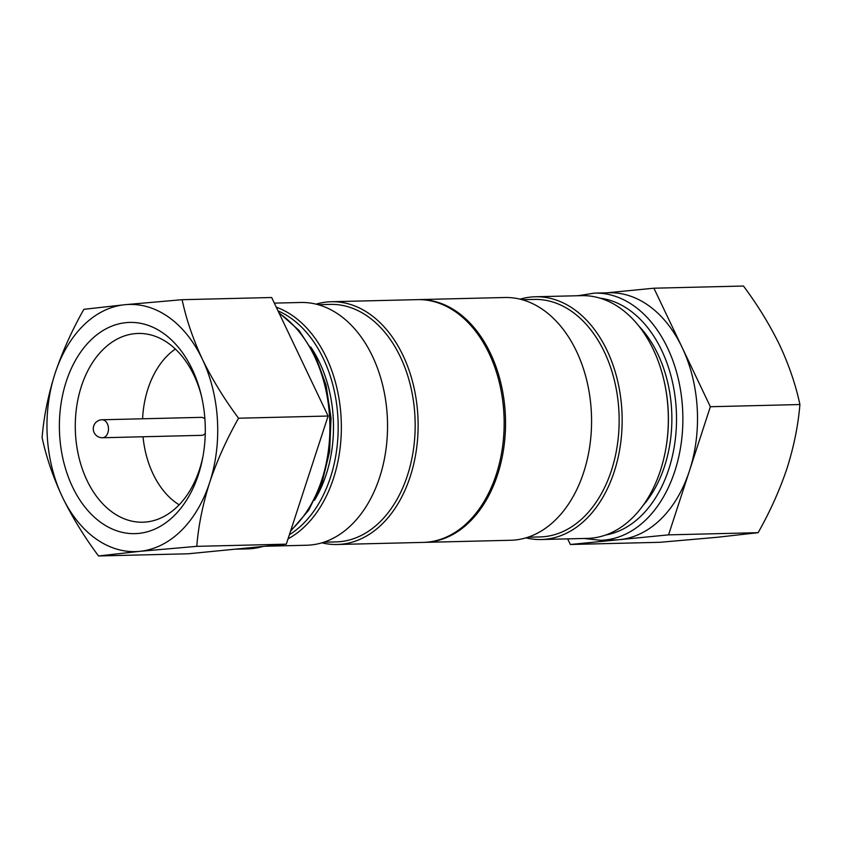 <?xml version="1.0" encoding="UTF-8"?>
<svg xmlns="http://www.w3.org/2000/svg" width="842" height="842" viewBox="0 0 842 842"><rect width="100%" height="100%" fill="white"/><g stroke="black" fill="none" stroke-linecap="round" stroke-linejoin="round"><path stroke-width="1.26" d="M318.118 304.678L330.232 304.383A118.796 82.021 88.6 0 1 415.022 418.137A118.796 82.021 88.6 0 1 340.168 541.648A118.796 82.021 88.6 0 1 336.021 541.901L323.896 542.195M274.334 303.12L300.741 302.478A121.416 83.821 88.6 0 1 387.394 418.737A121.416 83.821 88.6 0 1 310.898 544.974A121.416 83.821 88.6 0 1 306.656 545.237L265.125 546.247M321.886 542.827A121.416 83.821 -91.4 0 0 337.232 544.49A121.416 83.821 -91.4 0 0 341.473 544.227A121.416 83.821 -91.4 0 0 417.969 418A121.416 83.821 -91.4 0 0 331.316 301.731A121.416 83.821 -91.4 0 0 327.075 301.994A121.416 83.821 -91.4 0 0 316.076 304.141M126.079 322.644A105.639 72.938 88.6 0 1 201.164 394.803A105.639 72.938 88.6 0 1 202.701 457.859A105.639 72.938 88.6 0 1 138.604 533.418A105.639 72.938 88.6 0 1 59.645 435.146A105.639 72.938 88.6 0 1 126.079 322.644M201.575 396.519A94.409 65.181 -91.4 0 0 138.172 333.453A94.409 65.181 -91.4 0 0 134.878 333.653A94.409 65.181 -91.4 0 0 75.391 431.809A94.409 65.181 -91.4 0 0 142.772 522.208A94.409 65.181 -91.4 0 0 146.066 522.008A94.409 65.181 -91.4 0 0 203.017 456.122M201.964 435.314A8.988 6.21 -91.4 0 0 205.259 433.514A8.988 6.21 88.6 0 1 201.964 435.314A8.988 6.21 88.6 0 1 201.648 435.335A8.988 6.21 -91.4 0 0 201.964 435.314M204.911 419A8.988 6.21 -91.4 0 0 201.206 417.358A8.988 6.21 -91.4 0 0 200.891 417.379A8.988 6.21 88.6 0 1 201.206 417.358A8.988 6.21 88.6 0 1 204.911 419M175.368 349.041A85.41 58.972 -91.4 0 0 142.582 418.779M143.024 436.756A85.41 58.972 -91.4 0 0 179.167 504.821M331.316 301.731L418.737 299.605A121.416 83.821 88.6 0 1 505.389 415.864A121.416 83.821 88.6 0 1 428.883 542.101A121.416 83.821 88.6 0 1 424.652 542.364L337.232 544.49M276.271 307.183A121.416 83.821 88.6 0 1 341.136 418.285A121.416 83.821 88.6 0 1 288.059 538.827M310.751 347.02A112.386 77.59 88.6 0 1 314.487 500.264M62.34 496.906C52.93 476.698 46.184 456.88 42.1 437.461C43.826 416.664 48.131 395.372 55.004 373.585C62.35 351.735 71.97 330.306 83.884 309.319L125.016 304.699L182.114 299.699C186.229 319.171 192.976 338.989 202.343 359.145C212.184 379.342 224.256 399.034 238.549 418.211C226.635 439.25 217.004 460.679 209.679 482.477C202.764 504.316 198.459 525.608 196.765 546.342L139.667 551.352L98.535 555.973C84.221 536.743 72.159 517.062 62.34 496.906A123.627 85.358 88.6 0 0 139.667 551.352A123.627 85.358 -91.4 0 0 209.679 482.477A123.627 85.358 -91.4 0 0 202.343 359.145A123.627 85.358 -91.4 0 0 125.016 304.699A123.627 85.358 -91.4 0 0 55.004 373.585A123.627 85.358 -91.4 0 0 62.34 496.906M196.765 546.342L286.312 544.164L188.092 553.794L98.535 555.973M286.312 544.164L328.106 416.032L271.661 297.51L182.114 299.699M328.106 416.032L238.549 418.211M289.395 534.712A119.164 82.274 -91.4 0 0 337.958 418.463A119.164 82.274 -91.4 0 0 278.028 310.877M101.735 419.79A8.988 6.21 88.6 0 1 102.05 419.769A8.988 6.21 88.6 0 1 108.46 428.157A8.988 6.21 88.6 0 1 102.798 437.724A8.988 6.21 88.6 0 1 102.482 437.745L201.648 435.335A8.988 6.21 88.6 0 1 201.333 435.325M525.924 537.859A121.416 83.821 -91.4 0 0 541.259 539.522L587.442 538.396A121.416 83.821 -91.4 0 0 665.348 451.312A121.416 83.821 -91.4 0 0 663.591 378.837A121.416 83.821 -91.4 0 0 653.245 349.377A121.416 83.821 -91.4 0 0 581.538 295.647L535.344 296.763A121.416 83.821 -91.4 0 0 520.114 299.173M527.923 537.228L539.996 536.933A118.796 82.021 -91.4 0 0 610.513 473.172A118.796 82.021 -91.4 0 0 604.377 351.988A118.796 82.021 -91.4 0 0 534.217 299.415L522.145 299.71M541.259 539.522A121.416 83.821 -91.4 0 0 613.323 474.362A121.416 83.821 -91.4 0 0 607.061 350.493A121.416 83.821 -91.4 0 0 535.344 296.763M504.768 297.51A121.416 83.821 88.6 0 1 576.475 351.24A121.416 83.821 88.6 0 1 582.748 475.098A121.416 83.821 88.6 0 1 510.684 540.269L423.263 542.395A121.416 83.821 -91.4 0 0 495.328 477.235A121.416 83.821 -91.4 0 0 489.065 353.366A121.416 83.821 -91.4 0 0 417.348 299.636L504.768 297.51M799.9 404.539L710.353 406.728L682.136 347.462A123.627 85.358 -91.4 0 0 609.113 292.753L594.484 293.111A123.627 85.358 88.6 0 1 667.506 347.82A123.627 85.358 88.6 0 1 673.884 473.941A123.627 85.358 88.6 0 1 600.504 540.29L615.134 539.933A123.627 85.358 88.6 0 0 619.449 539.669L570.339 544.49L659.886 542.301L716.984 537.301L758.116 532.681C770.041 511.631 779.66 490.212 786.996 468.415C793.901 446.576 798.205 425.284 799.9 404.539C795.764 384.983 789.028 365.165 779.66 345.094C769.756 324.78 757.684 305.088 743.465 286.027L653.908 288.206L682.136 347.462A123.627 85.358 88.6 0 1 689.461 470.794A123.627 85.358 88.6 0 1 619.449 539.669L668.569 534.859L758.116 532.681M643.088 505.41A112.386 77.59 -91.4 0 0 657.886 354.166A112.386 77.59 -91.4 0 0 638.71 325.886M576.875 295.752L578.622 295.584M606.956 292.805L653.908 288.206M570.339 544.49L567.666 538.88M710.353 406.728L668.569 534.859M663.591 378.837L663.749 379.5A119.164 82.274 88.6 0 1 665.475 450.638L665.348 451.312M263.378 546.416L247.516 548.889A123.627 85.358 -91.4 0 0 251.832 548.626A123.627 85.358 -91.4 0 0 262.957 546.458M290.816 530.355A123.627 85.358 -91.4 0 0 329.632 417.979A123.627 85.358 -91.4 0 0 279.165 313.277M605.651 535.028A119.132 82.253 -91.4 0 0 661.707 350.409A119.132 82.253 -91.4 0 0 599.883 298.121M247.516 548.889L235.044 549.194M278.839 312.592L299.026 330.411L315.161 355.208L326.086 385.173L331.032 418.106L329.622 451.565L321.96 483.087L308.604 510.336L290.501 531.334M201.206 417.358L102.05 419.769A8.988 8.988 0 0 0 93.294 429.294A8.988 8.988 0 0 0 102.482 437.745M594.484 293.111L578.149 295.721M584.053 538.48L600.504 540.29"/></g></svg>
